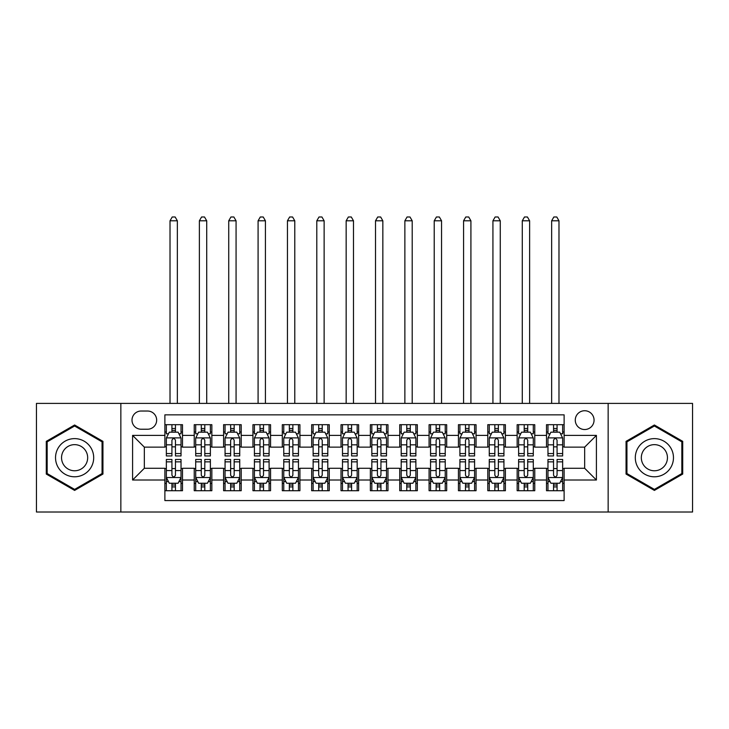 <?xml version="1.0" encoding="UTF-8"?>
<svg xmlns="http://www.w3.org/2000/svg" width="729" height="729" viewBox="0 0 729 729"><rect width="100%" height="100%" fill="white"/><g stroke="black" fill="none" stroke-linecap="round" stroke-linejoin="round"><path stroke-width="1.09" d="M584.667 410.737A9.395 9.395 0 0 0 575.272 420.132A9.395 9.395 0 0 0 584.667 429.527A9.395 9.395 0 0 0 594.062 420.132A9.395 9.395 0 0 0 584.667 410.737M608.15 512.013L692.55 512.013L692.55 403.392L608.15 403.392L608.15 512.013L120.85 512.013L120.85 403.392L36.45 403.392L36.45 512.013L120.85 512.013M564.118 424.679L546.504 424.679L546.504 435.395L534.767 435.395L534.767 447.132L546.504 447.132L546.504 435.395M534.767 435.395L534.767 424.679L517.153 424.679L517.153 435.395L505.407 435.395L505.407 447.132L517.153 447.132L517.153 435.395M505.407 435.395L505.407 424.679L487.792 424.679L487.792 435.395L476.055 435.395L476.055 447.132L487.792 447.132L487.792 435.395M476.055 435.395L476.055 424.679L458.441 424.679L458.441 435.395L446.695 435.395L446.695 447.132L458.441 447.132L458.441 435.395M446.695 435.395L446.695 424.679L429.08 424.679L429.08 435.395L417.343 435.395L417.343 447.132L429.08 447.132L429.08 435.395M417.343 435.395L417.343 424.679L399.729 424.679L399.729 435.395L387.983 435.395L387.983 447.132L399.729 447.132L399.729 435.395M387.983 435.395L387.983 424.679L370.368 424.679L370.368 435.395L358.632 435.395L358.632 447.132L370.368 447.132L370.368 435.395M358.632 435.395L358.632 424.679L341.017 424.679L341.017 435.395L329.271 435.395L329.271 447.132L341.017 447.132L341.017 435.395M329.271 435.395L329.271 424.679L311.657 424.679L311.657 435.395L299.92 435.395L299.92 447.132L311.657 447.132L311.657 435.395M299.92 435.395L299.92 424.679L282.305 424.679L282.305 435.395L270.559 435.395L270.559 447.132L282.305 447.132L282.305 435.395M270.559 435.395L270.559 424.679L252.945 424.679L252.945 435.395L241.208 435.395L241.208 447.132L252.945 447.132L252.945 435.395M241.208 435.395L241.208 424.679L223.593 424.679L223.593 435.395L211.847 435.395L211.847 447.132L223.593 447.132L223.593 435.395M211.847 435.395L211.847 424.679L194.233 424.679L194.233 447.132L182.496 447.132L182.496 424.679L164.882 424.679M164.882 490.726L182.496 490.726L182.496 468.273L194.233 468.273L194.233 490.726L211.847 490.726L211.847 468.273L223.593 468.273L223.593 480.019L211.847 480.019M223.593 480.019L223.593 490.726L241.208 490.726L241.208 468.273L252.945 468.273L252.945 480.019L241.208 480.019M252.945 480.019L252.945 490.726L270.559 490.726L270.559 468.273L282.305 468.273L282.305 480.019L270.559 480.019M282.305 480.019L282.305 490.726L299.92 490.726L299.92 468.273L311.657 468.273L311.657 480.019L299.92 480.019M311.657 480.019L311.657 490.726L329.271 490.726L329.271 468.273L341.017 468.273L341.017 480.019L329.271 480.019M341.017 480.019L341.017 490.726L358.632 490.726L358.632 468.273L370.368 468.273L370.368 480.019L358.632 480.019M370.368 480.019L370.368 490.726L387.983 490.726L387.983 468.273L399.729 468.273L399.729 480.019L387.983 480.019M399.729 480.019L399.729 490.726L417.343 490.726L417.343 468.273L429.08 468.273L429.08 480.019L417.343 480.019M429.08 480.019L429.08 490.726L446.695 490.726L446.695 468.273L458.441 468.273L458.441 480.019L446.695 480.019M458.441 480.019L458.441 490.726L476.055 490.726L476.055 468.273L487.792 468.273L487.792 480.019L476.055 480.019M487.792 480.019L487.792 490.726L505.407 490.726L505.407 468.273L517.153 468.273L517.153 480.019L505.407 480.019M517.153 480.019L517.153 490.726L534.767 490.726L534.767 468.273L546.504 468.273L546.504 480.019L534.767 480.019M141.107 429.226L147.559 429.226A9.103 9.103 0 0 0 156.662 420.132A9.103 9.103 0 0 0 147.559 411.028L141.107 411.028A9.103 9.103 0 0 0 132.004 420.132A9.103 9.103 0 0 0 141.107 429.226M608.15 403.392L120.85 403.392M564.118 435.395L564.118 414.847L164.882 414.847L164.882 447.132L144.333 447.132L144.333 468.273L164.882 468.273L164.882 500.568L564.118 500.568L564.118 468.273L584.667 468.273L584.667 447.132L564.118 447.132L564.118 435.395L596.413 435.395L596.413 480.019L564.118 480.019M164.882 480.019L132.587 480.019L132.587 435.395L164.882 435.395M546.504 480.019L546.504 490.726L564.118 490.726M164.882 432.015L166.349 432.015M171.926 432.015L175.452 432.015M181.029 432.015L182.496 432.015M164.882 446.841L166.349 446.841M171.926 446.841L175.452 446.841M181.029 446.841L182.496 446.841M164.882 468.565L166.349 468.565M171.926 468.565L175.452 468.565M181.029 468.565L182.496 468.565M164.882 483.391L166.349 483.391M171.926 483.391L175.452 483.391M181.029 483.391L182.496 483.391M194.233 446.841L195.709 446.841M201.286 446.841L204.803 446.841M210.38 446.841L211.847 446.841M194.233 432.015L195.709 432.015M201.286 432.015L204.803 432.015M210.38 432.015L211.847 432.015M194.233 468.565L195.709 468.565M201.286 468.565L204.803 468.565M210.38 468.565L211.847 468.565M194.233 483.391L195.709 483.391M201.286 483.391L204.803 483.391M210.38 483.391L211.847 483.391M223.593 468.565L225.061 468.565M230.637 468.565L234.164 468.565M239.741 468.565L241.208 468.565M223.593 483.391L225.061 483.391M230.637 483.391L234.164 483.391M239.741 483.391L241.208 483.391M223.593 432.015L225.061 432.015M230.637 432.015L234.164 432.015M239.741 432.015L241.208 432.015M223.593 446.841L225.061 446.841M230.637 446.841L234.164 446.841M239.741 446.841L241.208 446.841M252.945 468.565L254.412 468.565M259.998 468.565L263.515 468.565M269.092 468.565L270.559 468.565M252.945 483.391L254.412 483.391M259.998 483.391L263.515 483.391M269.092 483.391L270.559 483.391M252.945 432.015L254.412 432.015M259.998 432.015L263.515 432.015M269.092 432.015L270.559 432.015M252.945 446.841L254.412 446.841M259.998 446.841L263.515 446.841M269.092 446.841L270.559 446.841M282.305 468.565L283.772 468.565M289.349 468.565L292.876 468.565M298.453 468.565L299.92 468.565M282.305 483.391L283.772 483.391M289.349 483.391L292.876 483.391M298.453 483.391L299.92 483.391M282.305 432.015L283.772 432.015M289.349 432.015L292.876 432.015M298.453 432.015L299.92 432.015M282.305 446.841L283.772 446.841M289.349 446.841L292.876 446.841M298.453 446.841L299.92 446.841M311.657 468.565L313.124 468.565M318.701 468.565L322.227 468.565M327.804 468.565L329.271 468.565M311.657 483.391L313.124 483.391M318.701 483.391L322.227 483.391M327.804 483.391L329.271 483.391M311.657 432.015L313.124 432.015M318.701 432.015L322.227 432.015M327.804 432.015L329.271 432.015M311.657 446.841L313.124 446.841M318.701 446.841L322.227 446.841M327.804 446.841L329.271 446.841M341.017 468.565L342.484 468.565M348.061 468.565L351.588 468.565M357.164 468.565L358.632 468.565M341.017 483.391L342.484 483.391M348.061 483.391L351.588 483.391M357.164 483.391L358.632 483.391M341.017 432.015L342.484 432.015M348.061 432.015L351.588 432.015M357.164 432.015L358.632 432.015M341.017 446.841L342.484 446.841M348.061 446.841L351.588 446.841M357.164 446.841L358.632 446.841M370.368 468.565L371.836 468.565M377.412 468.565L380.939 468.565M386.516 468.565L387.983 468.565M370.368 483.391L371.836 483.391M377.412 483.391L380.939 483.391M386.516 483.391L387.983 483.391M370.368 432.015L371.836 432.015M377.412 432.015L380.939 432.015M386.516 432.015L387.983 432.015M370.368 446.841L371.836 446.841M377.412 446.841L380.939 446.841M386.516 446.841L387.983 446.841M399.729 468.565L401.196 468.565M406.773 468.565L410.299 468.565M415.876 468.565L417.343 468.565M399.729 483.391L401.196 483.391M406.773 483.391L410.299 483.391M415.876 483.391L417.343 483.391M399.729 432.015L401.196 432.015M406.773 432.015L410.299 432.015M415.876 432.015L417.343 432.015M399.729 446.841L401.196 446.841M406.773 446.841L410.299 446.841M415.876 446.841L417.343 446.841M429.08 468.565L430.547 468.565M436.124 468.565L439.651 468.565M445.228 468.565L446.695 468.565M429.08 483.391L430.547 483.391M436.124 483.391L439.651 483.391M445.228 483.391L446.695 483.391M429.08 432.015L430.547 432.015M436.124 432.015L439.651 432.015M445.228 432.015L446.695 432.015M429.08 446.841L430.547 446.841M436.124 446.841L439.651 446.841M445.228 446.841L446.695 446.841M458.441 468.565L459.908 468.565M465.485 468.565L469.002 468.565M474.588 468.565L476.055 468.565M458.441 483.391L459.908 483.391M465.485 483.391L469.002 483.391M474.588 483.391L476.055 483.391M458.441 432.015L459.908 432.015M465.485 432.015L469.002 432.015M474.588 432.015L476.055 432.015M458.441 446.841L459.908 446.841M465.485 446.841L469.002 446.841M474.588 446.841L476.055 446.841M487.792 468.565L489.259 468.565M494.836 468.565L498.363 468.565M503.939 468.565L505.407 468.565M487.792 483.391L489.259 483.391M494.836 483.391L498.363 483.391M503.939 483.391L505.407 483.391M487.792 432.015L489.259 432.015M494.836 432.015L498.363 432.015M503.939 432.015L505.407 432.015M487.792 446.841L489.259 446.841M494.836 446.841L498.363 446.841M503.939 446.841L505.407 446.841M517.153 468.565L518.62 468.565M524.197 468.565L527.714 468.565M533.291 468.565L534.767 468.565M517.153 483.391L518.62 483.391M524.197 483.391L527.714 483.391M533.291 483.391L534.767 483.391M517.153 432.015L518.62 432.015M524.197 432.015L527.714 432.015M533.291 432.015L534.767 432.015M517.153 446.841L518.62 446.841M524.197 446.841L527.714 446.841M533.291 446.841L534.767 446.841M546.504 468.565L547.971 468.565M553.548 468.565L557.074 468.565M562.651 468.565L564.118 468.565M546.504 483.391L547.971 483.391M553.548 483.391L557.074 483.391M562.651 483.391L564.118 483.391M546.504 432.015L547.971 432.015M553.548 432.015L557.074 432.015M562.651 432.015L564.118 432.015M546.504 446.841L547.971 446.841M553.548 446.841L557.074 446.841M562.651 446.841L564.118 446.841M144.333 447.132L132.587 435.395M144.333 468.273L132.587 480.019M596.413 435.395L584.667 447.132M596.413 480.019L584.667 468.273M74.613 490.417L102.944 474.06L102.944 441.346L74.613 424.998L46.282 441.346L46.282 474.06L74.613 490.417M682.718 441.346L654.387 424.998L626.056 441.346L626.056 474.06L654.387 490.417L682.718 474.06L682.718 441.346M175.452 424.679L175.452 432.169L175.452 428.497L171.926 428.497M181.029 453.547L175.452 453.547L175.452 455.944L181.029 455.944L181.029 438.038L178.095 432.169L169.283 432.169L166.349 438.038L166.349 455.944L171.926 455.944L171.926 453.547L166.349 453.547M168.481 433.782L166.349 433.782L166.349 424.679M166.349 433.837L166.349 428.497M181.029 433.837L181.029 428.497M178.897 433.782L181.029 433.782L181.029 424.679M171.926 432.169L171.926 424.679M175.452 453.547L175.452 440.234C174.277 437.974 173.101 437.974 171.926 440.234L171.926 450.139M166.349 444.836L171.926 444.836L171.926 453.547M177.357 403.392L177.357 220.805L170.021 220.805L170.021 403.392M170.021 220.805L172.217 216.987L175.151 216.987L177.357 220.805M171.926 486.917L175.452 486.917M166.349 461.858L171.926 461.858L171.926 459.461L166.349 459.461L166.349 477.377L169.283 483.245L178.095 483.245L181.029 477.377L181.029 459.461L175.452 459.461L175.452 461.858L181.029 461.858M181.029 477.377L181.029 490.726M166.349 477.377L166.349 490.726M175.452 483.245L175.452 490.726M171.926 490.726L171.926 483.245M171.926 461.858L171.926 475.171C173.101 477.431 174.277 477.431 175.452 475.171L175.452 461.858M74.613 438.621A19.082 19.082 0 0 0 55.532 457.703A19.082 19.082 0 0 0 74.613 476.784A19.082 19.082 0 0 0 93.695 457.703A19.082 19.082 0 0 0 74.613 438.621M74.613 444.644A13.067 13.067 0 0 0 61.546 457.703A13.067 13.067 0 0 0 74.613 470.77A13.067 13.067 0 0 0 87.671 457.703A13.067 13.067 0 0 0 74.613 444.644M102.06 473.549L74.613 489.396L47.166 473.549L47.166 441.856L74.613 426.009L102.06 441.856L102.06 473.549M637.866 448.162A19.082 19.082 0 0 0 644.846 474.233A19.082 19.082 0 0 0 670.917 467.243A19.082 19.082 0 0 0 663.928 441.182A19.082 19.082 0 0 0 637.866 448.162M643.078 451.169A13.067 13.067 0 0 0 647.853 469.02A13.067 13.067 0 0 0 665.705 464.236A13.067 13.067 0 0 0 660.921 446.394A13.067 13.067 0 0 0 643.078 451.169M681.834 441.856L681.834 473.549L654.387 489.396L626.94 473.549L626.94 441.856L654.387 426.009L681.834 441.856M204.803 424.679L204.803 432.169L204.803 428.497L201.286 428.497M210.38 453.547L204.803 453.547L204.803 455.944L210.38 455.944L210.38 438.038L207.446 432.169L198.643 432.169L195.709 438.038L195.709 455.944L201.286 455.944L201.286 453.547L195.709 453.547M197.832 433.782L195.709 433.782L195.709 424.679M195.709 433.837L195.709 428.497M210.38 433.837L210.38 428.497M208.257 433.782L210.38 433.782L210.38 424.679M201.286 432.169L201.286 424.679M204.803 453.547L204.803 440.234C203.628 437.974 202.462 437.974 201.286 440.234L201.286 450.139M195.709 444.836L201.286 444.836L201.286 453.547M206.717 403.392L206.717 220.805L199.372 220.805L199.372 403.392M199.372 220.805L201.578 216.987L204.512 216.987L206.717 220.805M234.164 424.679L234.164 432.169L234.164 428.497L230.637 428.497M239.741 453.547L234.164 453.547L234.164 455.944L239.741 455.944L239.741 438.038L236.807 432.169L227.995 432.169L225.061 438.038L225.061 455.944L230.637 455.944L230.637 453.547L225.061 453.547M227.193 433.782L225.061 433.782L225.061 424.679M225.061 433.837L225.061 428.497M239.741 433.837L239.741 428.497M237.608 433.782L239.741 433.782L239.741 424.679M230.637 432.169L230.637 424.679M234.164 453.547L234.164 440.234C232.988 437.974 231.813 437.974 230.637 440.234L230.637 450.139M225.061 444.836L230.637 444.836L230.637 453.547M236.068 403.392L236.068 220.805L228.733 220.805L228.733 403.392M228.733 220.805L230.929 216.987L233.863 216.987L236.068 220.805M263.515 424.679L263.515 432.169L263.515 428.497L259.998 428.497M269.092 453.547L263.515 453.547L263.515 455.944L269.092 455.944L269.092 438.038L266.158 432.169L257.355 432.169L254.412 438.038L254.412 455.944L259.998 455.944L259.998 453.547L254.412 453.547M256.544 433.782L254.412 433.782L254.412 424.679M254.412 433.837L254.412 428.497M269.092 433.837L269.092 428.497M266.969 433.782L269.092 433.782L269.092 424.679M259.998 432.169L259.998 424.679M263.515 453.547L263.515 440.234C262.34 437.974 261.173 437.974 259.998 440.234L259.998 450.139M254.412 444.836L259.998 444.836L259.998 453.547M265.429 403.392L265.429 220.805L258.084 220.805L258.084 403.392M258.084 220.805L260.289 216.987L263.224 216.987L265.429 220.805M292.876 424.679L292.876 432.169L292.876 428.497L289.349 428.497M298.453 453.547L292.876 453.547L292.876 455.944L298.453 455.944L298.453 438.038L295.518 432.169L286.707 432.169L283.772 438.038L283.772 455.944L289.349 455.944L289.349 453.547L283.772 453.547M285.896 433.782L283.772 433.782L283.772 424.679M283.772 433.837L283.772 428.497M298.453 433.837L298.453 428.497M296.32 433.782L298.453 433.782L298.453 424.679M289.349 432.169L289.349 424.679M292.876 453.547L292.876 440.234C291.7 437.974 290.525 437.974 289.349 440.234L289.349 450.139M283.772 444.836L289.349 444.836L289.349 453.547M294.78 403.392L294.78 220.805L287.445 220.805L287.445 403.392M287.445 220.805L289.641 216.987L292.575 216.987L294.78 220.805M201.286 486.917L204.803 486.917M195.709 461.858L201.286 461.858L201.286 459.461L195.709 459.461L195.709 477.377L198.643 483.245L207.446 483.245L210.38 477.377L210.38 459.461L204.803 459.461L204.803 461.858L210.38 461.858M210.38 477.377L210.38 490.726M195.709 477.377L195.709 490.726M204.803 483.245L204.803 490.726M201.286 490.726L201.286 483.245M201.286 461.858L201.286 475.171C202.452 477.431 203.628 477.431 204.803 475.171L204.803 461.858M230.637 486.917L234.164 486.917M225.061 461.858L230.637 461.858L230.637 459.461L225.061 459.461L225.061 477.377L227.995 483.245L236.807 483.245L239.741 477.377L239.741 459.461L234.164 459.461L234.164 461.858L239.741 461.858M239.741 477.377L239.741 490.726M225.061 477.377L225.061 490.726M234.164 483.245L234.164 490.726M230.637 490.726L230.637 483.245M230.637 461.858L230.637 475.171C231.813 477.431 232.988 477.431 234.164 475.171L234.164 461.858M259.998 486.917L263.515 486.917M254.412 461.858L259.998 461.858L259.998 459.461L254.412 459.461L254.412 477.377L257.355 483.245L266.158 483.245L269.092 477.377L269.092 459.461L263.515 459.461L263.515 461.858L269.092 461.858M269.092 477.377L269.092 490.726M254.412 477.377L254.412 490.726M263.515 483.245L263.515 490.726M259.998 490.726L259.998 483.245M259.998 461.858L259.998 475.171C261.164 477.431 262.34 477.431 263.515 475.171L263.515 461.858M289.349 486.917L292.876 486.917M283.772 461.858L289.349 461.858L289.349 459.461L283.772 459.461L283.772 477.377L286.707 483.245L295.518 483.245L298.453 477.377L298.453 459.461L292.876 459.461L292.876 461.858L298.453 461.858M298.453 477.377L298.453 490.726M283.772 477.377L283.772 490.726M292.876 483.245L292.876 490.726M289.349 490.726L289.349 483.245M289.349 461.858L289.349 475.171C290.525 477.431 291.7 477.431 292.876 475.171L292.876 461.858M322.227 424.679L322.227 432.169L322.227 428.497L318.701 428.497M327.804 453.547L322.227 453.547L322.227 455.944L327.804 455.944L327.804 438.038L324.87 432.169L316.067 432.169L313.124 438.038L313.124 455.944L318.701 455.944L318.701 453.547L313.124 453.547M315.256 433.782L313.124 433.782L313.124 424.679M313.124 433.837L313.124 428.497M327.804 433.837L327.804 428.497M325.681 433.782L327.804 433.782L327.804 424.679M318.701 432.169L318.701 424.679M322.227 453.547L322.227 440.234C321.052 437.974 319.885 437.974 318.701 440.234L318.701 450.139M313.124 444.836L318.701 444.836L318.701 453.547M324.132 403.392L324.132 220.805L316.796 220.805L316.796 403.392M316.796 220.805L319.001 216.987L321.936 216.987L324.132 220.805M318.701 486.917L322.227 486.917M313.124 461.858L318.701 461.858L318.701 459.461L313.124 459.461L313.124 477.377L316.067 483.245L324.87 483.245L327.804 477.377L327.804 459.461L322.227 459.461L322.227 461.858L327.804 461.858M327.804 477.377L327.804 490.726M313.124 477.377L313.124 490.726M322.227 483.245L322.227 490.726M318.701 490.726L318.701 483.245M318.701 461.858L318.701 475.171C319.876 477.431 321.052 477.431 322.227 475.171L322.227 461.858M351.588 424.679L351.588 432.169L351.588 428.497L348.061 428.497M357.164 453.547L351.588 453.547L351.588 455.944L357.164 455.944L357.164 438.038L354.221 432.169L345.418 432.169L342.484 438.038L342.484 455.944L348.061 455.944L348.061 453.547L342.484 453.547M344.607 433.782L342.484 433.782L342.484 424.679M342.484 433.837L342.484 428.497M357.164 433.837L357.164 428.497M355.032 433.782L357.164 433.782L357.164 424.679M348.061 432.169L348.061 424.679M351.588 453.547L351.588 440.234C350.412 437.974 349.237 437.974 348.061 440.234L348.061 450.139M342.484 444.836L348.061 444.836L348.061 453.547M353.492 403.392L353.492 220.805L346.157 220.805L346.157 403.392M346.157 220.805L348.353 216.987L351.287 216.987L353.492 220.805M348.061 486.917L351.588 486.917M342.484 461.858L348.061 461.858L348.061 459.461L342.484 459.461L342.484 477.377L345.418 483.245L354.221 483.245L357.164 477.377L357.164 459.461L351.588 459.461L351.588 461.858L357.164 461.858M357.164 477.377L357.164 490.726M342.484 477.377L342.484 490.726M351.588 483.245L351.588 490.726M348.061 490.726L348.061 483.245M348.061 461.858L348.061 475.171C349.237 477.431 350.412 477.431 351.588 475.171L351.588 461.858M380.939 424.679L380.939 432.169L380.939 428.497L377.412 428.497M386.516 453.547L380.939 453.547L380.939 455.944L386.516 455.944L386.516 438.038L383.582 432.169L374.779 432.169L371.836 438.038L371.836 455.944L377.412 455.944L377.412 453.547L371.836 453.547M373.968 433.782L371.836 433.782L371.836 424.679M371.836 433.837L371.836 428.497M386.516 433.837L386.516 428.497M384.393 433.782L386.516 433.782L386.516 424.679M377.412 432.169L377.412 424.679M380.939 453.547L380.939 440.234C379.763 437.974 378.588 437.974 377.412 440.234L377.412 450.139M371.836 444.836L377.412 444.836L377.412 453.547M382.843 403.392L382.843 220.805L375.508 220.805L375.508 403.392M375.508 220.805L377.713 216.987L380.647 216.987L382.843 220.805M377.412 486.917L380.939 486.917M371.836 461.858L377.412 461.858L377.412 459.461L371.836 459.461L371.836 477.377L374.779 483.245L383.582 483.245L386.516 477.377L386.516 459.461L380.939 459.461L380.939 461.858L386.516 461.858M386.516 477.377L386.516 490.726M371.836 477.377L371.836 490.726M380.939 483.245L380.939 490.726M377.412 490.726L377.412 483.245M377.412 461.858L377.412 475.171C378.588 477.431 379.763 477.431 380.939 475.171L380.939 461.858M410.299 424.679L410.299 432.169L410.299 428.497L406.773 428.497M415.876 453.547L410.299 453.547L410.299 455.944L415.876 455.944L415.876 438.038L412.933 432.169L404.13 432.169L401.196 438.038L401.196 455.944L406.773 455.944L406.773 453.547L401.196 453.547M403.319 433.782L401.196 433.782L401.196 424.679M401.196 433.837L401.196 428.497M415.876 433.837L415.876 428.497M413.744 433.782L415.876 433.782L415.876 424.679M406.773 432.169L406.773 424.679M410.299 453.547L410.299 440.234C409.124 437.974 407.948 437.974 406.773 440.234L406.773 450.139M401.196 444.836L406.773 444.836L406.773 453.547M412.204 403.392L412.204 220.805L404.868 220.805L404.868 403.392M404.868 220.805L407.064 216.987L409.999 216.987L412.204 220.805M406.773 486.917L410.299 486.917M401.196 461.858L406.773 461.858L406.773 459.461L401.196 459.461L401.196 477.377L404.13 483.245L412.933 483.245L415.876 477.377L415.876 459.461L410.299 459.461L410.299 461.858L415.876 461.858M415.876 477.377L415.876 490.726M401.196 477.377L401.196 490.726M410.299 483.245L410.299 490.726M406.773 490.726L406.773 483.245M406.773 461.858L406.773 475.171C407.948 477.431 409.115 477.431 410.299 475.171L410.299 461.858M439.651 424.679L439.651 432.169L439.651 428.497L436.124 428.497M445.228 453.547L439.651 453.547L439.651 455.944L445.228 455.944L445.228 438.038L442.293 432.169L433.482 432.169L430.547 438.038L430.547 455.944L436.124 455.944L436.124 453.547L430.547 453.547M432.68 433.782L430.547 433.782L430.547 424.679M430.547 433.837L430.547 428.497M445.228 433.837L445.228 428.497M443.104 433.782L445.228 433.782L445.228 424.679M436.124 432.169L436.124 424.679M439.651 453.547L439.651 440.234C438.475 437.974 437.3 437.974 436.124 440.234L436.124 450.139M430.547 444.836L436.124 444.836L436.124 453.547M441.555 403.392L441.555 220.805L434.22 220.805L434.22 403.392M434.22 220.805L436.425 216.987L439.359 216.987L441.555 220.805M436.124 486.917L439.651 486.917M430.547 461.858L436.124 461.858L436.124 459.461L430.547 459.461L430.547 477.377L433.482 483.245L442.293 483.245L445.228 477.377L445.228 459.461L439.651 459.461L439.651 461.858L445.228 461.858M445.228 477.377L445.228 490.726M430.547 477.377L430.547 490.726M439.651 483.245L439.651 490.726M436.124 490.726L436.124 483.245M436.124 461.858L436.124 475.171C437.3 477.431 438.475 477.431 439.651 475.171L439.651 461.858M469.002 424.679L469.002 432.169L469.002 428.497L465.485 428.497M474.588 453.547L469.002 453.547L469.002 455.944L474.588 455.944L474.588 438.038L471.645 432.169L462.842 432.169L459.908 438.038L459.908 455.944L465.485 455.944L465.485 453.547L459.908 453.547M462.031 433.782L459.908 433.782L459.908 424.679M459.908 433.837L459.908 428.497M474.588 433.837L474.588 428.497M472.456 433.782L474.588 433.782L474.588 424.679M465.485 432.169L465.485 424.679M469.002 453.547L469.002 440.234C467.836 437.974 466.66 437.974 465.485 440.234L465.485 450.139M459.908 444.836L465.485 444.836L465.485 453.547M470.916 403.392L470.916 220.805L463.571 220.805L463.571 403.392M463.571 220.805L465.776 216.987L468.711 216.987L470.916 220.805M465.485 486.917L469.002 486.917M459.908 461.858L465.485 461.858L465.485 459.461L459.908 459.461L459.908 477.377L462.842 483.245L471.645 483.245L474.588 477.377L474.588 459.461L469.002 459.461L469.002 461.858L474.588 461.858M474.588 477.377L474.588 490.726M459.908 477.377L459.908 490.726M469.002 483.245L469.002 490.726M465.485 490.726L465.485 483.245M465.485 461.858L465.485 475.171C466.66 477.431 467.827 477.431 469.002 475.171L469.002 461.858M498.363 424.679L498.363 432.169L498.363 428.497L494.836 428.497M503.939 453.547L498.363 453.547L498.363 455.944L503.939 455.944L503.939 438.038L501.005 432.169L492.193 432.169L489.259 438.038L489.259 455.944L494.836 455.944L494.836 453.547L489.259 453.547M491.392 433.782L489.259 433.782L489.259 424.679M489.259 433.837L489.259 428.497M503.939 433.837L503.939 428.497M501.807 433.782L503.939 433.782L503.939 424.679M494.836 432.169L494.836 424.679M498.363 453.547L498.363 440.234C497.187 437.974 496.012 437.974 494.836 440.234L494.836 450.139M489.259 444.836L494.836 444.836L494.836 453.547M500.267 403.392L500.267 220.805L492.932 220.805L492.932 403.392M492.932 220.805L495.137 216.987L498.071 216.987L500.267 220.805M494.836 486.917L498.363 486.917M489.259 461.858L494.836 461.858L494.836 459.461L489.259 459.461L489.259 477.377L492.193 483.245L501.005 483.245L503.939 477.377L503.939 459.461L498.363 459.461L498.363 461.858L503.939 461.858M503.939 477.377L503.939 490.726M489.259 477.377L489.259 490.726M498.363 483.245L498.363 490.726M494.836 490.726L494.836 483.245M494.836 461.858L494.836 475.171C496.012 477.431 497.187 477.431 498.363 475.171L498.363 461.858M527.714 424.679L527.714 432.169L527.714 428.497L524.197 428.497M533.291 453.547L527.714 453.547L527.714 455.944L533.291 455.944L533.291 438.038L530.357 432.169L521.554 432.169L518.62 438.038L518.62 455.944L524.197 455.944L524.197 453.547L518.62 453.547M520.743 433.782L518.62 433.782L518.62 424.679M518.62 433.837L518.62 428.497M533.291 433.837L533.291 428.497M531.168 433.782L533.291 433.782L533.291 424.679M524.197 432.169L524.197 424.679M527.714 453.547L527.714 440.234C526.548 437.974 525.372 437.974 524.197 440.234L524.197 450.139M518.62 444.836L524.197 444.836L524.197 453.547M529.628 403.392L529.628 220.805L522.283 220.805L522.283 403.392M522.283 220.805L524.488 216.987L527.422 216.987L529.628 220.805M524.197 486.917L527.714 486.917M518.62 461.858L524.197 461.858L524.197 459.461L518.62 459.461L518.62 477.377L521.554 483.245L530.357 483.245L533.291 477.377L533.291 459.461L527.714 459.461L527.714 461.858L533.291 461.858M533.291 477.377L533.291 490.726M518.62 477.377L518.62 490.726M527.714 483.245L527.714 490.726M524.197 490.726L524.197 483.245M524.197 461.858L524.197 475.171C525.372 477.431 526.538 477.431 527.714 475.171L527.714 461.858M557.074 424.679L557.074 432.169L557.074 428.497L553.548 428.497M562.651 453.547L557.074 453.547L557.074 455.944L562.651 455.944L562.651 438.038L559.717 432.169L550.905 432.169L547.971 438.038L547.971 455.944L553.548 455.944L553.548 453.547L547.971 453.547M550.103 433.782L547.971 433.782L547.971 424.679M547.971 433.837L547.971 428.497M562.651 433.837L562.651 428.497M560.519 433.782L562.651 433.782L562.651 424.679M553.548 432.169L553.548 424.679M557.074 453.547L557.074 440.234C555.899 437.974 554.723 437.974 553.548 440.234L553.548 450.139M547.971 444.836L553.548 444.836L553.548 453.547M558.979 403.392L558.979 220.805L551.643 220.805L551.643 403.392M551.643 220.805L553.849 216.987L556.783 216.987L558.979 220.805M553.548 486.917L557.074 486.917M547.971 461.858L553.548 461.858L553.548 459.461L547.971 459.461L547.971 477.377L550.905 483.245L559.717 483.245L562.651 477.377L562.651 459.461L557.074 459.461L557.074 461.858L562.651 461.858M562.651 477.377L562.651 490.726M547.971 477.377L547.971 490.726M557.074 483.245L557.074 490.726M553.548 490.726L553.548 483.245M553.548 461.858L553.548 475.171C554.723 477.431 555.899 477.431 557.074 475.171L557.074 461.858M194.233 480.019L182.496 480.019M194.233 435.395L182.496 435.395M180.956 437.892L166.422 437.892M181.029 444.836L175.452 444.836M175.452 430.365L171.926 430.365M166.422 477.522L180.956 477.522M181.029 481.632L178.897 481.632M168.481 481.632L166.349 481.632M175.452 470.57L181.029 470.57M166.349 470.57L171.926 470.57M171.926 485.049L175.452 485.049M210.307 437.892L195.782 437.892M210.38 444.836L204.803 444.836M204.803 430.365L201.286 430.365M239.668 437.892L225.133 437.892M239.741 444.836L234.164 444.836M234.164 430.365L230.637 430.365M269.019 437.892L254.494 437.892M269.092 444.836L263.515 444.836M263.515 430.365L259.998 430.365M298.38 437.892L283.845 437.892M298.453 444.836L292.876 444.836M292.876 430.365L289.349 430.365M195.782 477.522L210.307 477.522M210.38 481.632L208.257 481.632M197.832 481.632L195.709 481.632M204.803 470.57L210.38 470.57M195.709 470.57L201.286 470.57M201.286 485.049L204.803 485.049M225.133 477.522L239.668 477.522M239.741 481.632L237.608 481.632M227.193 481.632L225.061 481.632M234.164 470.57L239.741 470.57M225.061 470.57L230.637 470.57M230.637 485.049L234.164 485.049M254.494 477.522L269.019 477.522M269.092 481.632L266.969 481.632M256.544 481.632L254.412 481.632M263.515 470.57L269.092 470.57M254.412 470.57L259.998 470.57M259.998 485.049L263.515 485.049M283.845 477.522L298.38 477.522M298.453 481.632L296.32 481.632M285.896 481.632L283.772 481.632M292.876 470.57L298.453 470.57M283.772 470.57L289.349 470.57M289.349 485.049L292.876 485.049M327.731 437.892L313.197 437.892M327.804 444.836L322.227 444.836M322.227 430.365L318.701 430.365M313.197 477.522L327.731 477.522M327.804 481.632L325.681 481.632M315.256 481.632L313.124 481.632M322.227 470.57L327.804 470.57M313.124 470.57L318.701 470.57M318.701 485.049L322.227 485.049M357.092 437.892L342.557 437.892M357.164 444.836L351.588 444.836M351.588 430.365L348.061 430.365M342.557 477.522L357.092 477.522M357.164 481.632L355.032 481.632M344.607 481.632L342.484 481.632M351.588 470.57L357.164 470.57M342.484 470.57L348.061 470.57M348.061 485.049L351.588 485.049M386.443 437.892L371.908 437.892M386.516 444.836L380.939 444.836M380.939 430.365L377.412 430.365M371.908 477.522L386.443 477.522M386.516 481.632L384.393 481.632M373.968 481.632L371.836 481.632M380.939 470.57L386.516 470.57M371.836 470.57L377.412 470.57M377.412 485.049L380.939 485.049M415.803 437.892L401.269 437.892M415.876 444.836L410.299 444.836M410.299 430.365L406.773 430.365M401.269 477.522L415.803 477.522M415.876 481.632L413.744 481.632M403.319 481.632L401.196 481.632M410.299 470.57L415.876 470.57M401.196 470.57L406.773 470.57M406.773 485.049L410.299 485.049M445.155 437.892L430.62 437.892M445.228 444.836L439.651 444.836M439.651 430.365L436.124 430.365M430.62 477.522L445.155 477.522M445.228 481.632L443.104 481.632M432.68 481.632L430.547 481.632M439.651 470.57L445.228 470.57M430.547 470.57L436.124 470.57M436.124 485.049L439.651 485.049M474.506 437.892L459.981 437.892M474.588 444.836L469.002 444.836M469.002 430.365L465.485 430.365M459.981 477.522L474.506 477.522M474.588 481.632L472.456 481.632M462.031 481.632L459.908 481.632M469.002 470.57L474.588 470.57M459.908 470.57L465.485 470.57M465.485 485.049L469.002 485.049M503.867 437.892L489.332 437.892M503.939 444.836L498.363 444.836M498.363 430.365L494.836 430.365M489.332 477.522L503.867 477.522M503.939 481.632L501.807 481.632M491.392 481.632L489.259 481.632M498.363 470.57L503.939 470.57M489.259 470.57L494.836 470.57M494.836 485.049L498.363 485.049M533.218 437.892L518.693 437.892M533.291 444.836L527.714 444.836M527.714 430.365L524.197 430.365M518.693 477.522L533.218 477.522M533.291 481.632L531.168 481.632M520.743 481.632L518.62 481.632M527.714 470.57L533.291 470.57M518.62 470.57L524.197 470.57M524.197 485.049L527.714 485.049M562.578 437.892L548.044 437.892M562.651 444.836L557.074 444.836M557.074 430.365L553.548 430.365M548.044 477.522L562.578 477.522M562.651 481.632L560.519 481.632M550.103 481.632L547.971 481.632M557.074 470.57L562.651 470.57M547.971 470.57L553.548 470.57M553.548 485.049L557.074 485.049"/></g></svg>
